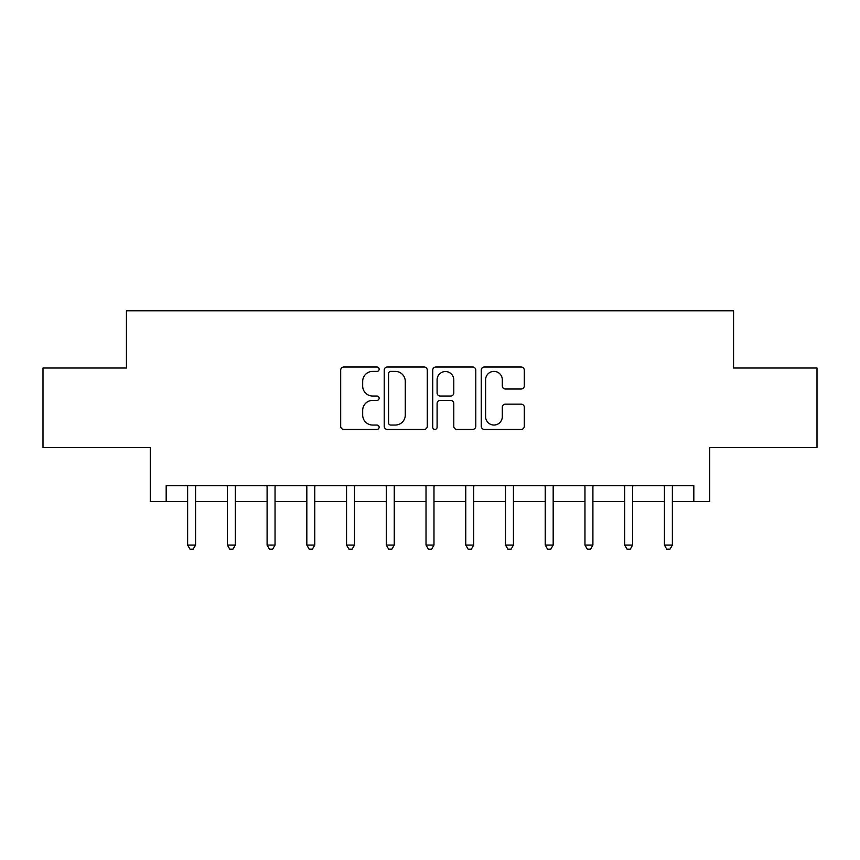 <?xml version="1.0" encoding="UTF-8"?>
<svg xmlns="http://www.w3.org/2000/svg" width="860" height="860" viewBox="0 0 860 860"><rect width="100%" height="100%" fill="white"/><g stroke="black" fill="none" stroke-linecap="round" stroke-linejoin="round"><path stroke-width="1.29" d="M379.142 369.198A2.182 2.182 0 0 0 376.959 367.016L343.806 367.016A3.117 3.117 0 0 0 340.689 370.133L340.689 426.291A3.117 3.117 0 0 0 343.806 429.409L376.959 429.409A2.182 2.182 0 0 0 379.142 427.226A2.182 2.182 0 0 0 376.959 425.044L372.67 425.044A9.987 9.987 0 0 1 362.683 415.058L362.683 410.381A9.987 9.987 0 0 1 372.67 400.394L376.959 400.394A2.182 2.182 0 0 0 379.142 398.212A2.182 2.182 0 0 0 376.959 396.03L372.67 396.03A9.987 9.987 0 0 1 362.683 386.043L362.683 381.367A9.987 9.987 0 0 1 372.67 371.38L376.959 371.38A2.182 2.182 0 0 0 379.142 369.198M521.181 389.01A3.117 3.117 0 0 0 524.299 385.893L524.299 370.133A3.117 3.117 0 0 0 521.181 367.016L484.363 367.016A3.117 3.117 0 0 0 481.245 370.133L481.245 426.291A3.117 3.117 0 0 0 484.363 429.409L521.181 429.409A3.117 3.117 0 0 0 524.299 426.291L524.299 407.264A3.117 3.117 0 0 0 521.181 404.146L505.422 404.146A3.117 3.117 0 0 0 502.304 407.264L502.304 416.702A8.342 8.342 0 0 1 493.962 425.044A8.342 8.342 0 0 1 485.61 416.702L485.61 379.722A8.342 8.342 0 0 1 493.962 371.38A8.342 8.342 0 0 1 502.304 379.722L502.304 385.893A3.117 3.117 0 0 0 505.422 389.01L521.181 389.01M166.174 501.52L166.174 485.631L693.826 485.631L693.826 501.52L709.726 501.52L709.726 447.479L817 447.479L817 368.015L733.558 368.015L733.558 310.804L126.442 310.804L126.442 368.015L43 368.015L43 447.479L150.274 447.479L150.274 501.52L187.63 501.52M427.269 370.133A3.117 3.117 0 0 0 424.152 367.016L387.333 367.016A3.117 3.117 0 0 0 384.216 370.133L384.216 426.291A3.117 3.117 0 0 0 387.333 429.409L424.152 429.409A3.117 3.117 0 0 0 427.269 426.291L427.269 370.133M435.848 367.016L472.667 367.016A3.117 3.117 0 0 1 475.784 370.133L475.784 426.291A3.117 3.117 0 0 1 472.667 429.409L456.907 429.409A3.117 3.117 0 0 1 453.79 426.291L453.79 403.523A3.117 3.117 0 0 0 450.672 400.394L440.223 400.394A3.117 3.117 0 0 0 437.095 403.523L437.095 427.226A2.182 2.182 0 0 1 434.913 429.409A2.182 2.182 0 0 1 432.731 427.226L432.731 370.133A3.117 3.117 0 0 1 435.848 367.016M195.575 501.52L227.362 501.52M235.307 501.52L267.094 501.52M275.039 501.52L306.827 501.52M314.771 501.52L346.558 501.52M354.503 501.52L386.29 501.52M394.245 501.52L426.022 501.52M433.977 501.52L465.754 501.52M473.709 501.52L505.497 501.52M513.442 501.52L545.229 501.52M553.173 501.52L584.961 501.52M592.905 501.52L624.693 501.52M632.637 501.52L664.425 501.52M672.37 501.52L693.826 501.52M390.762 371.38A2.182 2.182 0 0 0 388.58 373.562L388.58 422.862A2.182 2.182 0 0 0 390.762 425.044L395.288 425.044A9.987 9.987 0 0 0 405.275 415.058L405.275 381.367A9.987 9.987 0 0 0 395.288 371.38L390.762 371.38M453.79 379.883A8.342 8.342 0 0 0 445.448 371.541A8.342 8.342 0 0 0 437.095 379.883L437.095 392.912A3.117 3.117 0 0 0 440.223 396.03L450.672 396.03A3.117 3.117 0 0 0 453.79 392.912L453.79 379.883M195.962 485.631L195.8 486.029A3.182 3.182 0 0 0 195.575 487.212L195.575 545.068L187.63 545.068L187.63 487.212A3.182 3.182 0 0 0 187.394 486.029L187.233 485.631M195.575 545.068L193.188 549.196L190.017 549.196L187.63 545.068M235.704 485.631L235.532 486.029A3.182 3.182 0 0 0 235.307 487.212L235.307 545.068L227.362 545.068L227.362 487.212A3.182 3.182 0 0 0 227.137 486.029L226.965 485.631M235.307 545.068L232.92 549.196L229.749 549.196L227.362 545.068M275.437 485.631L275.275 486.029A3.182 3.182 0 0 0 275.039 487.212L275.039 545.068L267.094 545.068L267.094 487.212A3.182 3.182 0 0 0 266.869 486.029L266.707 485.631M275.039 545.068L272.652 549.196L269.481 549.196L267.094 545.068M315.168 485.631L315.007 486.029A3.182 3.182 0 0 0 314.771 487.212L314.771 545.068L306.827 545.068L306.827 487.212A3.182 3.182 0 0 0 306.601 486.029L306.44 485.631M314.771 545.068L312.395 549.196L309.213 549.196L306.827 545.068M354.9 485.631L354.739 486.029A3.182 3.182 0 0 0 354.503 487.212L354.503 545.068L346.558 545.068L346.558 487.212A3.182 3.182 0 0 0 346.333 486.029L346.171 485.631M354.503 545.068L352.127 549.196L348.945 549.196L346.558 545.068M394.632 485.631L394.471 486.029A3.182 3.182 0 0 0 394.245 487.212L394.245 545.068L386.29 545.068L386.29 487.212A3.182 3.182 0 0 0 386.065 486.029L385.904 485.631M394.245 545.068L391.859 549.196L388.677 549.196L386.29 545.068M434.364 485.631L434.203 486.029A3.182 3.182 0 0 0 433.977 487.212L433.977 545.068L426.022 545.068L426.022 487.212A3.182 3.182 0 0 0 425.797 486.029L425.635 485.631M433.977 545.068L431.591 549.196L428.409 549.196L426.022 545.068M474.096 485.631L473.935 486.029A3.182 3.182 0 0 0 473.709 487.212L473.709 545.068L465.754 545.068L465.754 487.212A3.182 3.182 0 0 0 465.529 486.029L465.367 485.631M473.709 545.068L471.323 549.196L468.141 549.196L465.754 545.068M513.828 485.631L513.667 486.029A3.182 3.182 0 0 0 513.442 487.212L513.442 545.068L505.497 545.068L505.497 487.212A3.182 3.182 0 0 0 505.261 486.029L505.099 485.631M513.442 545.068L511.055 549.196L507.873 549.196L505.497 545.068M553.561 485.631L553.399 486.029A3.182 3.182 0 0 0 553.173 487.212L553.173 545.068L545.229 545.068L545.229 487.212A3.182 3.182 0 0 0 544.993 486.029L544.832 485.631M553.173 545.068L550.787 549.196L547.605 549.196L545.229 545.068M593.292 485.631L593.131 486.029A3.182 3.182 0 0 0 592.905 487.212L592.905 545.068L584.961 545.068L584.961 487.212A3.182 3.182 0 0 0 584.725 486.029L584.563 485.631M592.905 545.068L590.519 549.196L587.348 549.196L584.961 545.068M633.035 485.631L632.863 486.029A3.182 3.182 0 0 0 632.637 487.212L632.637 545.068L624.693 545.068L624.693 487.212A3.182 3.182 0 0 0 624.467 486.029L624.295 485.631M632.637 545.068L630.251 549.196L627.08 549.196L624.693 545.068M672.767 485.631L672.606 486.029A3.182 3.182 0 0 0 672.37 487.212L672.37 545.068L664.425 545.068L664.425 487.212A3.182 3.182 0 0 0 664.199 486.029L664.038 485.631M672.37 545.068L669.983 549.196L666.812 549.196L664.425 545.068"/></g></svg>

